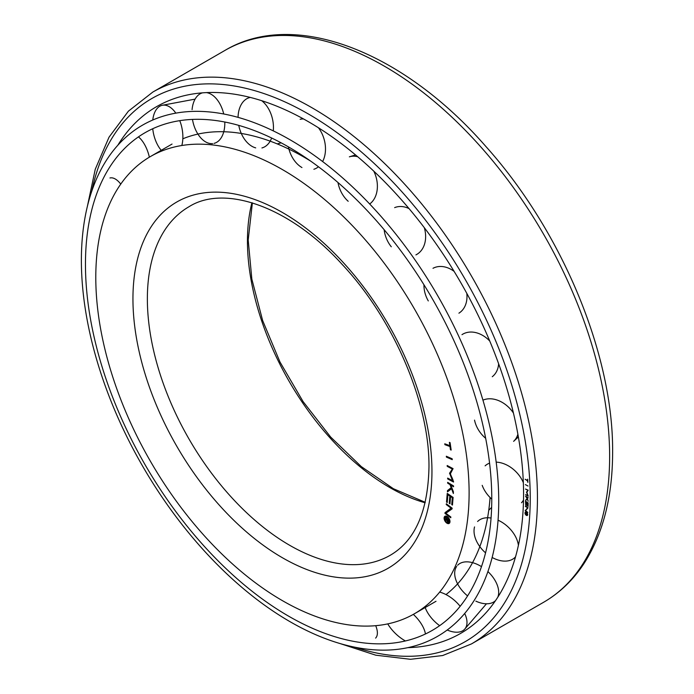 <?xml version="1.0" encoding="UTF-8"?>
<svg xmlns="http://www.w3.org/2000/svg" width="694" height="694" viewBox="0 0 694 694"><rect width="100%" height="100%" fill="white"/><g stroke="black" fill="none" stroke-linecap="round" stroke-linejoin="round"><path stroke-width="1.04" d="M469.109 492.905A263.972 152.402 60 0 1 414.431 613.748A263.972 152.402 60 0 1 211.019 543.02A263.972 152.402 60 0 1 95.789 277.374A263.972 152.402 60 0 1 150.459 156.532A263.972 152.402 60 0 1 353.879 227.25A263.972 152.402 60 0 1 469.109 492.905M445.99 594.585A263.972 152.402 -120 0 0 490.077 497.511M447.04 517.134A3.331 1.926 -120 0 0 445.375 516.969A3.331 1.926 -120 0 0 444.863 519.641A3.331 1.926 -120 0 0 447.04 522.573A3.331 1.926 -120 0 0 448.706 522.738A3.331 1.926 -120 0 0 449.218 520.066A3.331 1.926 -120 0 0 447.04 517.134M447.352 516.657A3.331 1.926 -120 0 0 445.964 516.631L445.375 516.969M447.318 522.712A4.164 2.403 -120 0 0 447.63 522.912A4.164 2.403 -120 0 0 449.391 523.25M447.04 516.457A4.164 2.403 60 0 1 449.755 520.118A4.164 2.403 60 0 1 449.122 523.458A4.164 2.403 60 0 1 447.04 523.25A4.164 2.403 60 0 1 444.325 519.58A4.164 2.403 60 0 1 444.958 516.249A4.164 2.403 60 0 1 447.04 516.457M446.953 519.129L445.505 517.95L445.617 517.36L448.992 520.11L448.732 521.402A1.388 0.798 60 0 1 448.454 521.888A1.388 0.798 60 0 1 447.569 521.688L448.341 520.231L447.491 519.546L447.561 521.671A1.388 0.798 60 0 1 446.797 520.344L445.054 519.875L445.192 519.164L446.858 519.615L447.439 518.843M445.99 517.663L445.505 517.95M448.68 521.602A1.388 0.798 60 0 1 448.159 521.341L447.569 521.688M448.775 520.674L448.905 520.032M448.81 519.962L448.341 520.231M447.968 519.277L447.491 519.546M447.396 520.049A1.388 0.798 60 0 1 447.387 520.006L446.797 520.344M447.387 520.006L445.054 519.875M447.517 518.904L446.858 519.615M447.231 502.56L446.511 502.074L447.24 493.408L453.104 497.416L452.453 505.076L451.733 504.59L452.315 497.702L450.579 496.514L449.964 503.801L449.244 503.315L449.859 496.019L447.899 494.675L447.231 502.56M447.292 501.857L446.511 502.074M447.101 501.727L447.769 493.772M452.514 504.382L451.733 504.59M452.323 504.252L452.904 497.364L452.315 497.702M452.904 497.364L451.169 496.175L450.579 496.514M450.024 503.098L449.244 503.315M449.833 502.976L450.449 495.681L449.859 496.019M450.449 495.681L448.48 494.336L447.899 494.675M452.098 468.927L447.222 466.359L447.188 465.527L453.069 468.632L450.371 473.785L453.555 482.044L447.682 478.938L447.647 478.105L452.523 480.682L449.565 473.204L452.679 468.589L447.812 466.012L447.222 466.359M453.529 481.376L448.263 478.6L447.682 478.938M451.716 476.952L453.113 480.335L452.523 480.682M450.397 473.742L450.172 473.187L449.582 473.525M450.172 473.187L449.565 473.204M450.154 472.866L452.679 468.589M444.767 443.796L449.851 445.643L449.365 442.364L450.076 442.625L451.169 450.05L450.458 449.79L449.972 446.52L444.897 444.672L444.767 443.796M450.042 442.607L450.441 445.305L449.851 445.643M445.444 444.039L450.562 446.181L451.083 449.469M451.048 449.452L450.458 449.79M450.562 446.181L449.972 446.52M445.487 444.325L444.897 444.672M452.167 458.795L452.254 459.654L446.416 457.103L446.329 456.244L452.167 458.795M452.193 459.029L446.997 456.756L446.416 457.103M447.673 482.356L453.555 485.947L453.538 486.746L450.805 485.08L453.408 491.777L453.364 493.521L451.577 488.776L447.439 491.855L447.465 490.597L451.161 487.682L449.998 484.586L447.656 483.163L447.673 482.356M453.555 486.06L451.395 484.742L450.805 485.08M452.124 488.463L451.577 488.776M448.029 491.413L448.055 490.259L447.465 490.597M448.055 490.259L451.161 487.682M450.883 485.037L450.588 484.247L449.998 484.586M450.588 484.247L448.246 482.816L447.656 483.163M446.225 504.529L446.337 503.783L452.15 508.181L452.037 508.928L445.869 513.248L450.857 517.021L450.753 517.767L444.941 513.369L445.045 512.623L451.048 508.173L446.225 504.529L446.815 504.191L451.629 507.834L445.635 512.285L445.531 513.031L450.857 517.056M445.531 513.031L444.941 513.369M445.635 512.285L445.045 512.623M451.629 507.834L451.048 508.173M445.27 516.11A4.164 2.403 -120 0 0 444.698 518.184M448.706 522.738L449.296 522.4A3.331 1.926 -120 0 0 449.964 521.185M310.634 161.086A263.972 152.402 -120 0 0 182.834 138.783M495.585 600.544A25.921 15.867 42 0 1 475.858 601.143M467.591 595.912A25.921 15.867 42 0 1 456.695 566.382M457.624 565.254A25.921 15.867 42 0 1 481.48 566.634M487.908 571.578A25.921 15.867 42 0 1 497.78 597.248M405.4 640.952A25.921 13.099 43.6 0 1 387.755 623.897M413.329 614.372A25.921 13.099 43.6 0 1 425.439 633.978M138.444 136.883A25.921 13.099 76.4 0 1 149.366 157.174M206.422 92.606A25.921 15.867 78 0 1 223.72 113.981M224.787 122.023A25.921 15.867 78 0 1 214.047 143.372M212.607 143.615A25.921 15.867 78 0 1 192.481 119.411M192.082 109.643A25.921 15.867 78 0 1 202.466 92.849M318.433 127.757A25.921 18.27 74.6 0 1 322.623 161.546M318.459 166.768A25.921 18.27 74.6 0 1 313.879 169.267M301.951 167.549A25.921 18.27 74.6 0 1 288.4 146.868M302.922 118.622L300.112 119.299A25.921 18.27 74.6 0 1 303.504 118.943M424.294 227.658A25.921 19.649 65.8 0 1 415.923 254.889M391.286 246.778A25.921 19.649 65.8 0 1 384.146 229.697M394.643 207.627A25.921 19.649 65.8 0 1 409.044 208.599M498.63 363.769A25.921 19.649 54.2 0 1 492.272 376.721M461.978 334.664A25.921 19.649 54.2 0 1 489.747 341.032M523.51 500.001A25.921 18.27 45.4 0 1 521.506 502.76L523.493 500.66M491.768 499.107A25.921 18.27 45.4 0 1 482.2 485.349M485.115 465.848A25.921 18.27 45.4 0 1 489.565 463.141M496.175 462.135A25.921 18.27 45.4 0 1 523.337 482.66M517.88 434.201A25.921 19.12 49.2 0 1 513.612 441.341L518.366 436.942M485.679 438.339A25.921 19.12 49.2 0 1 474.54 420.122M482.946 400.16A25.921 19.12 49.2 0 1 513.43 413.034M466.793 293.345A25.921 19.831 60 0 1 458.916 313.176M428.293 300.927A25.921 19.831 60 0 1 423.965 284.774M432.995 268.292A25.921 19.831 60 0 1 454.11 271.38M373.78 171.149A25.921 19.12 70.8 0 1 369.685 203.993M348.197 201.286A25.921 19.12 70.8 0 1 337.987 182.531M355.545 154.927L349.36 156.835A25.921 19.12 70.8 0 1 357.67 156.714M261.716 100.699A25.921 17.159 77 0 1 273.28 130.88M271.649 138.019A25.921 17.159 77 0 1 261.933 147.943M255.704 147.883A25.921 17.159 77 0 1 238.762 125.38M238.051 117.364A25.921 17.159 77 0 1 250.256 97.438A25.921 17.159 77 0 1 250.3 97.429M152.758 120.019A25.921 14.479 77.8 0 1 159.785 106.243A25.921 14.479 77.8 0 1 162.422 105.254A25.921 14.479 77.8 0 1 175.79 113.087M179.763 120.661A25.921 14.479 77.8 0 1 181.837 145.506M161.832 151.006A25.921 14.479 77.8 0 1 152.741 128.728M109.956 177.976A25.921 11.807 74.2 0 1 120.756 184.101M375.706 625.684A25.921 11.807 45.8 0 1 375.61 638.107M464.72 613.522A25.921 14.479 42.2 0 1 464.815 629.024A25.921 14.479 42.2 0 1 462.646 630.811A25.921 14.479 42.2 0 1 447.196 630.013M439.649 625.667A25.921 14.479 42.2 0 1 424.902 606.66M439.666 592.077A25.921 14.479 42.2 0 1 460.148 606.296M515.529 556.831L515.503 556.866A25.921 17.159 43 0 1 515.503 556.866A25.921 17.159 43 0 1 492.15 557.473M485.557 552.849A25.921 17.159 43 0 1 474.54 526.928M477.602 521.498A25.921 17.159 43 0 1 491.057 518.045M498.058 520.196A25.921 17.159 43 0 1 518.409 545.302M491.768 498.865A287.307 165.875 60 0 1 456.34 610.781A287.307 165.875 60 0 1 228.621 571.067A287.307 165.875 60 0 1 85.457 264.284A287.307 165.875 60 0 1 173.986 121.719A287.307 165.875 60 0 1 383.444 228.864A287.307 165.875 60 0 1 491.768 498.865M498.734 501.224A295.115 170.386 60 0 1 462.343 616.168A295.115 170.386 60 0 1 228.439 575.387A295.115 170.386 60 0 1 81.38 260.267A295.115 170.386 60 0 1 172.312 113.825A295.115 170.386 60 0 1 387.46 223.884A295.115 170.386 60 0 1 498.734 501.224M117.824 145.254A304.102 175.573 60 0 1 190.477 94.384A304.102 175.573 60 0 1 410.64 210.508A304.102 175.573 60 0 1 523.571 494.223A304.102 175.573 60 0 1 488.255 610.165A304.102 175.573 60 0 1 407.881 647.641M526.347 512.571A1.509 0.868 -120 0 0 525.592 512.502A1.509 0.868 -120 0 0 525.367 513.707A1.509 0.868 -120 0 0 526.347 515.035A1.509 0.868 -120 0 0 527.102 515.113A1.509 0.868 -120 0 0 527.336 513.898A1.509 0.868 -120 0 0 526.347 512.571M526.876 515.182A1.882 1.084 -120 0 0 527.466 515.286M526.347 512.267A1.882 1.084 60 0 1 527.579 513.924A1.882 1.084 60 0 1 527.293 515.434A1.882 1.084 60 0 1 526.347 515.347A1.882 1.084 60 0 1 525.115 513.681A1.882 1.084 60 0 1 525.401 512.172A1.882 1.084 60 0 1 526.347 512.267M526.278 513.465L525.627 512.736L527.18 513.76L527.006 514.688L526.52 513.621L526.659 514.627L525.514 513.985L526.52 513.326M527.136 514.445L526.668 514.636M526.512 513.812L525.514 513.985M525.722 505.553L525.514 501.285L528.177 502.916L528.073 506.516L527.839 503.081L527.05 502.595L526.954 506.021L526.72 502.395L525.826 501.849L525.722 505.553M527.718 490.276L525.514 489.044L528.169 490.164L526.876 492.419L528.247 496.158L525.584 494.666L527.787 495.533L526.512 492.141L528.047 490.094M526.989 492.246L526.512 492.289M526.911 491.916L528.082 490.111M525.132 479.242L527.466 480.421L527.718 479.164L527.882 482.391L527.483 480.803L525.132 479.242M528.03 486.026L525.375 484.612L528.03 486.026M525.584 496.21L528.247 497.78L527.006 497.416L528.212 501.25L527.379 499.099L525.54 500.556L527.188 498.604L525.584 496.21M525.948 499.749L527.44 498.492M525.358 506.481L528.039 507.826L525.549 510.637L527.813 512.45L525.158 510.749L527.561 507.895L525.662 506.308M527.891 507.73L525.618 510.567M525.627 512.094A1.882 1.084 -120 0 0 525.419 512.658M390.271 555.252A201.234 116.184 60 0 1 235.205 501.337A201.234 116.184 60 0 1 147.362 298.819A201.234 116.184 60 0 1 189.037 206.699C224.249 184.361 289.233 205.997 342.047 264.284C393.923 319.44 429.733 403.622 428.97 467.288C427.981 511.435 415.081 540.756 390.271 555.252M431.954 471.452A211.436 122.075 60 0 1 282.449 557.768A211.436 122.075 60 0 1 132.944 298.819A211.436 122.075 60 0 1 282.449 212.503A211.436 122.075 60 0 1 431.954 471.452M425.127 502.777A201.234 116.184 60 0 1 247.446 241.044A201.234 116.184 60 0 1 251.913 202.752M543.645 602.253C559.676 592.936 573.088 580.089 583.88 563.71C602.991 534.085 612.568 496.93 612.62 452.228C613.479 354.66 561.949 231.05 485.54 146.104C402.667 51.304 294.412 8.927 225.021 50.376A318.624 183.962 60 0 1 470.549 135.738A318.624 183.962 60 0 1 609.636 456.392A318.624 183.962 60 0 1 543.645 602.253L471.452 643.928A318.624 183.962 60 0 0 537.442 498.075A318.624 183.962 60 0 0 398.356 177.421A318.624 183.962 60 0 0 152.827 92.059L128.39 111.179L109.027 137.178L95.26 169.249L87.349 206.491M91.799 191.102A313.523 181.013 60 0 1 331.984 129.049A313.523 181.013 60 0 1 530.233 498.075A313.523 181.013 60 0 1 355.163 647.268M436.014 601.282L414.431 613.748M252.382 202.891L248.192 240.003L251.844 279.118L262.636 320.524L280.012 362.068L303.078 401.583L330.648 437.038L361.288 466.594L393.394 488.723L425.24 502.3M448.064 521.211L448.654 520.873M172.043 144.066L150.459 156.532M281.174 142.851L277.227 143.901M195.092 99.129L162.422 105.254M486.459 603.789L464.815 629.024M491.63 507.375L488.758 510.272M339.609 643.416L375.818 655.197L410.475 659.3L442.668 655.535L471.452 643.928M225.021 50.376L152.827 92.059"/></g></svg>
